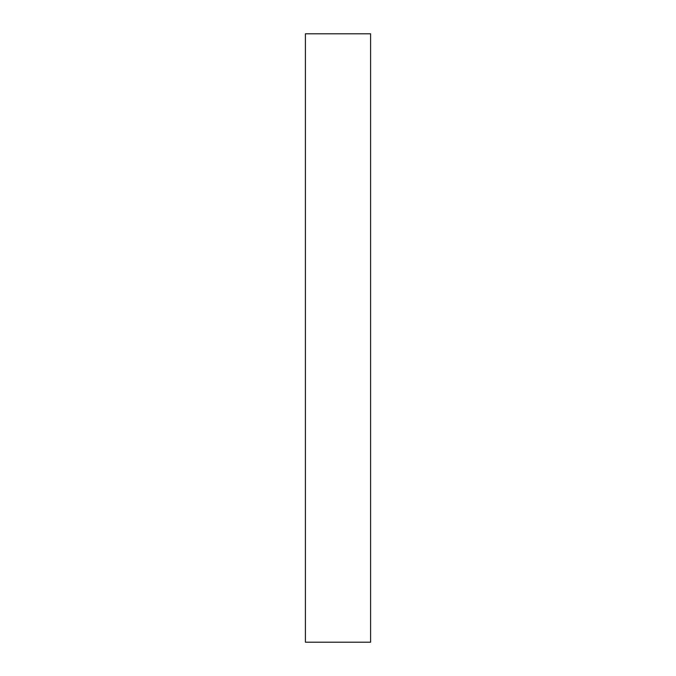 <?xml version="1.0" encoding="UTF-8"?>
<svg xmlns="http://www.w3.org/2000/svg" width="676" height="676" viewBox="0 0 676 676"><rect width="100%" height="100%" fill="white"/><g stroke="black" fill="none" stroke-linecap="round" stroke-linejoin="round"><path stroke-width="1.01" d="M305.408 338L305.408 642.2L370.592 642.2L370.592 33.8L305.408 33.8L305.408 338"/></g></svg>
